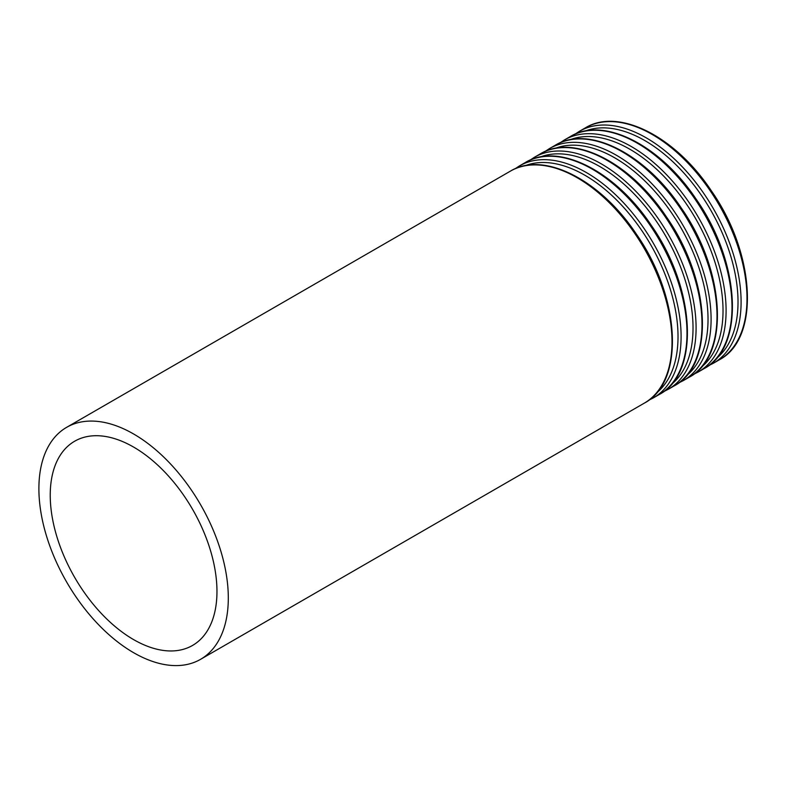 <?xml version="1.0" encoding="UTF-8"?>
<svg xmlns="http://www.w3.org/2000/svg" width="787" height="787" viewBox="0 0 787 787"><rect width="100%" height="100%" fill="white"/><g stroke="black" fill="none" stroke-linecap="round" stroke-linejoin="round"><path stroke-width="1.18" d="M133.603 639.605A117.902 68.076 -120 0 0 192.549 645.438A117.902 68.076 -120 0 0 192.549 509.297A117.902 68.076 -120 0 0 74.647 441.232A117.902 68.076 -120 0 0 56.575 535.701A117.902 68.076 -120 0 0 133.603 639.605M133.603 652.689A133.938 77.333 -120 0 0 200.567 659.329A133.938 77.333 -120 0 0 200.567 504.674A133.938 77.333 -120 0 0 66.629 427.341A133.938 77.333 -120 0 0 46.099 534.668A133.938 77.333 -120 0 0 133.603 652.689M200.567 659.329L644.268 403.16A133.938 77.333 -120 0 0 644.268 248.505A133.938 77.333 -120 0 0 510.33 171.173L66.629 427.341M647.849 252.981A121.188 69.964 -120 0 0 642.231 243.242M656.447 393.038A131.813 76.103 -120 0 0 650.721 244.777A131.813 76.103 -120 0 0 525.185 165.683M648.655 400.278L653.358 397.907A133.938 77.333 -120 0 0 653.358 243.252A133.938 77.333 -120 0 0 519.42 165.929L515.023 168.811M653.358 397.907L659.26 394.503A133.938 77.333 -120 0 0 659.26 239.848A133.938 77.333 -120 0 0 525.332 162.516L519.42 165.929M662.851 244.324A121.188 69.964 -120 0 0 657.234 234.585M671.449 384.381A131.813 76.103 -120 0 0 665.723 236.11A131.813 76.103 -120 0 0 540.187 157.026M663.657 391.621L668.35 389.25A133.938 77.333 -120 0 0 668.35 234.595A133.938 77.333 -120 0 0 534.422 157.272L530.025 160.155M668.35 389.25L674.262 385.837A133.938 77.333 -120 0 0 674.262 231.181A133.938 77.333 -120 0 0 540.325 153.859L534.422 157.272M677.853 235.657A121.188 69.964 -120 0 0 672.236 225.928M686.451 375.724A131.813 76.103 -120 0 0 680.725 227.453A131.813 76.103 -120 0 0 555.179 148.359M678.66 382.954L683.352 380.593A133.938 77.333 -120 0 0 683.352 225.938A133.938 77.333 -120 0 0 549.415 148.605L545.027 151.488M683.352 380.593L689.264 377.18A133.938 77.333 -120 0 0 689.264 222.524A133.938 77.333 -120 0 0 555.327 145.202L549.415 148.605M692.855 227A121.188 69.964 -120 0 0 687.228 217.261M701.443 367.067A131.813 76.103 -120 0 0 695.728 218.796A131.813 76.103 -120 0 0 570.182 139.702M693.662 374.297L698.354 371.936A133.938 77.333 -120 0 0 698.354 217.281A133.938 77.333 -120 0 0 564.417 139.948L560.019 142.831M698.354 371.936L704.257 368.523A133.938 77.333 -120 0 0 704.267 213.867A133.938 77.333 -120 0 0 570.329 136.535L564.417 139.948M707.847 218.343A121.188 69.964 -120 0 0 702.23 208.604M716.445 358.4A131.813 76.103 -120 0 0 710.72 210.139A131.813 76.103 -120 0 0 585.184 131.045M708.654 365.64L713.356 363.269A133.938 77.333 -120 0 0 713.356 208.614A133.938 77.333 -120 0 0 579.419 131.291L575.022 134.174M713.356 363.269L719.259 359.856A133.938 77.333 -120 0 0 719.259 205.2A133.938 77.333 -120 0 0 585.331 127.878L579.419 131.291M644.268 403.16C685.3 381.833 680.43 296.925 636.368 234.123C600.52 179.849 543.561 150.642 510.33 171.173M659.26 394.503C700.292 373.176 695.433 288.258 651.361 225.456C615.513 171.182 558.563 141.985 525.332 162.516M674.262 385.837C715.294 364.519 710.435 279.601 666.363 216.799C630.515 162.525 573.556 133.318 540.325 153.859M689.264 377.18C730.297 355.852 725.437 270.944 681.365 208.142C645.517 153.868 588.558 124.661 555.327 145.202M704.257 368.523C745.299 347.195 740.429 262.287 696.367 199.475C660.509 145.202 603.56 116.004 570.329 136.535M719.259 359.856C760.291 338.538 755.431 253.621 711.359 190.818C675.512 136.544 618.562 107.337 585.331 127.878"/></g></svg>
